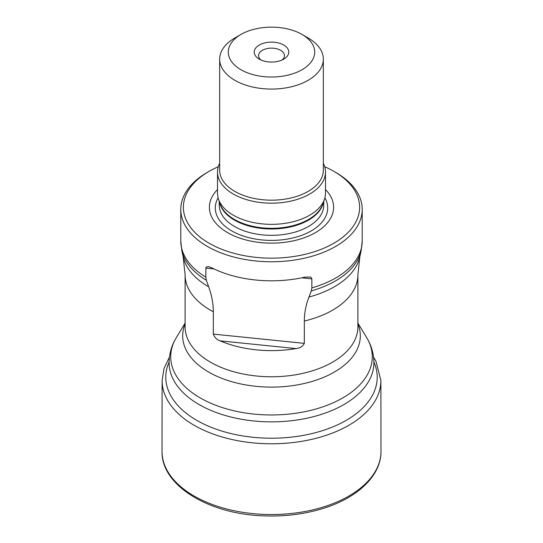 <?xml version="1.0" encoding="UTF-8"?>
<svg xmlns="http://www.w3.org/2000/svg" width="543" height="543" viewBox="0 0 543 543"><rect width="100%" height="100%" fill="white"/><g stroke="black" fill="none" stroke-linecap="round" stroke-linejoin="round"><path stroke-width="0.81" d="M218.286 166.728A88.122 50.879 0 0 0 209.191 171.303A88.122 50.879 0 0 0 209.191 243.257A88.122 50.879 0 0 0 333.809 243.257A88.122 50.879 0 0 0 333.809 171.303A88.122 50.879 0 0 0 324.714 166.728M217.505 189.555A62.112 35.858 0 0 0 227.578 232.635A62.112 35.858 0 0 0 309.15 235.798A62.112 35.858 0 0 0 325.495 189.555M325.495 172.009L325.495 193.172A53.995 31.175 180 0 1 324.517 199.077A53.995 31.175 180 0 1 287.322 222.976A53.995 31.175 180 0 1 233.32 215.211A53.995 31.175 180 0 1 218.483 199.077A53.995 31.175 180 0 1 217.505 193.172L217.505 172.009A53.995 31.175 0 0 0 233.32 194.055A53.995 31.175 0 0 0 292.161 200.808A53.995 31.175 0 0 0 325.495 172.009A53.995 31.175 0 0 0 323.336 163.28M283.717 45.035A17.281 9.978 180 0 1 283.717 59.146A17.281 9.978 180 0 1 259.282 59.146A17.281 9.978 180 0 1 259.282 45.035A17.281 9.978 180 0 1 283.717 45.035M240.956 69.721A43.196 24.937 0 0 0 302.044 69.721A43.196 24.937 0 0 0 302.044 34.453A43.196 24.937 0 0 0 240.956 34.453A43.196 24.937 0 0 0 240.956 69.721M302.044 34.453L308.152 37.983A51.836 29.926 180 0 1 323.336 59.146A51.836 29.926 180 0 1 291.34 86.792A51.836 29.926 180 0 1 234.847 80.303A51.836 29.926 180 0 1 219.664 59.146A51.836 29.926 180 0 1 234.847 37.983L240.956 34.453M219.664 59.146L219.664 170.244A51.836 29.926 0 0 0 234.847 191.407A51.836 29.926 0 0 0 291.34 197.896A51.836 29.926 0 0 0 323.336 170.244L323.336 59.146M219.664 163.28A53.995 31.175 0 0 0 217.505 172.009M281.973 60.022A12.957 7.48 0 0 0 284.457 55.617A12.957 7.48 0 0 0 280.663 50.329A12.957 7.48 0 0 0 266.538 48.707A12.957 7.48 0 0 0 258.543 55.617A12.957 7.48 0 0 0 261.027 60.022M206.34 280.236L205.797 277.113L205.946 267.312L208.071 266.498L211.356 267.651A90.715 52.372 0 0 0 304.786 277.161L310.101 276.978L311.187 277.514L311.852 278.871L311.852 287.912L311.309 290.919L308.987 297.014C305.953 304.671 304.392 312.68 304.324 321.035L304.324 343.359C302.716 346.468 299.946 348.206 296.023 348.572A86.391 49.881 180 0 1 220.119 340.848C216.847 339.735 214.58 337.481 213.324 334.094L213.324 311.77C213.25 303.401 211.695 295.08 208.655 286.799L206.34 280.236A90.382 52.182 0 0 1 181.817 250.574L180.785 241.004A90.715 52.372 0 0 0 205.797 277.113M333.809 171.303L335.642 172.362A90.715 52.372 180 0 1 362.215 209.394A90.715 52.372 180 0 1 306.211 257.782A90.715 52.372 180 0 1 207.358 246.427A90.715 52.372 180 0 1 180.785 209.394A90.715 52.372 180 0 1 207.358 172.362L209.191 171.303M380.989 451.131L380.989 451.131A109.489 63.212 180 0 1 271.5 514.533A109.489 63.212 180 0 1 162.011 451.131L162.011 451.131C160.932 485.238 208.437 514.133 263.559 515.85C284.899 516.685 304.996 514.146 323.838 508.221C358.19 497.49 381.356 475.234 380.989 451.131L380.881 380.467A109.381 63.151 180 0 1 271.5 443.78A109.381 63.151 180 0 1 162.119 380.467L162.011 451.131M373.896 362.018A105.715 61.033 180 0 1 271.5 438.215A105.715 61.033 180 0 1 169.104 362.018M218.483 199.077L220.064 203.808A52.386 30.245 0 0 0 234.461 219.46A52.386 30.245 0 0 0 286.853 226.994A52.386 30.245 0 0 0 322.936 203.808L324.517 199.077M219.623 202.491A52.271 30.177 0 0 0 234.542 220.146A52.271 30.177 0 0 0 288.516 227.341A52.271 30.177 0 0 0 323.377 202.491M219.229 201.324L219.229 205.166A52.271 30.177 0 0 0 234.542 226.499A52.271 30.177 0 0 0 291.503 233.042A52.271 30.177 0 0 0 323.771 205.166L323.771 201.324M218.11 197.822A56.207 32.451 0 0 0 231.759 230.904A56.207 32.451 0 0 0 300.951 235.594A56.207 32.451 0 0 0 324.89 197.822M304.324 321.035A86.391 49.881 0 0 0 357.891 274.894L357.891 326.886A86.391 49.881 0 0 1 304.562 372.966A86.391 49.881 0 0 1 210.412 362.154A86.391 49.881 0 0 1 185.109 326.886L185.109 274.894L183.174 256.805A89.018 51.395 0 0 0 208.655 286.799M185.109 274.894A86.391 49.881 0 0 0 210.412 310.162A86.391 49.881 0 0 0 213.324 311.77M311.852 287.912A90.715 52.372 0 0 0 362.215 241.004L362.215 209.394M311.309 290.919A90.382 52.182 0 0 0 361.183 250.574L362.215 241.004M308.987 297.014A89.018 51.395 0 0 0 359.826 256.805L361.183 250.574M185.109 323.92A88.821 51.28 0 0 0 208.695 372.091A88.821 51.28 0 0 0 314.852 380.589A88.821 51.28 0 0 0 357.891 323.92M200.231 397.924A100.788 58.189 0 0 0 325.094 406.055A100.788 58.189 0 0 0 366.647 337.59C371.405 345.416 373.828 353.805 373.903 362.738A102.403 59.126 0 0 1 310.691 417.363A102.403 59.126 0 0 1 199.091 404.549A102.403 59.126 0 0 1 169.097 362.738C169.172 353.805 171.595 345.416 176.353 337.59A100.788 58.189 0 0 0 200.231 397.924M213.324 334.094L304.324 343.359M296.023 348.572L220.119 340.848M311.852 278.871L301.657 277.833M213.901 268.9L205.797 268.079M373.557 357.118L375.919 361.163L380.881 380.467M162.119 380.467L164.006 368.527L169.443 357.118M183.174 256.805L181.817 250.574M180.785 241.004L180.785 209.394M359.826 256.805L357.891 274.894M185.109 323.119L176.353 337.59M357.891 323.119L366.647 337.59"/></g></svg>
